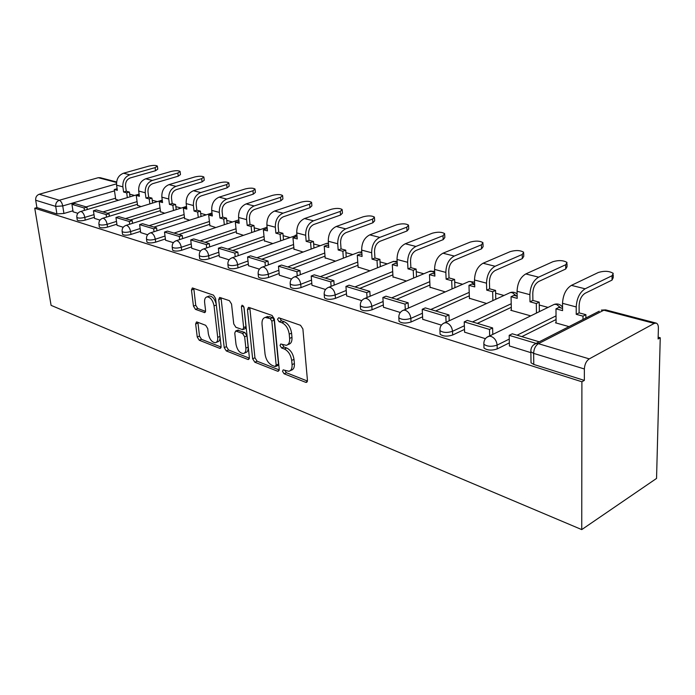 <?xml version="1.0" encoding="UTF-8"?>
<svg xmlns="http://www.w3.org/2000/svg" width="695" height="695" viewBox="0 0 695 695"><rect width="100%" height="100%" fill="white"/><g stroke="black" fill="none" stroke-linecap="round" stroke-linejoin="round"><path stroke-width="1.04" d="M282.509 371.304L284.081 373.78L305.618 382.293L306.408 382.389L307.442 380.304L302.89 328.935L300.535 325.303L278.712 317.745L277.496 319.248L279.095 321.733L281.866 322.706C285.853 324.635 288.312 328.448 289.224 334.13L289.624 338.395C289.85 342.34 288.738 344.651 286.297 345.319L280.737 343.999L280.024 345.493L281.605 347.978L284.368 349.003C288.329 351.01 290.762 354.806 291.674 360.41L292.065 364.606C292.282 368.411 291.214 370.635 288.851 371.286L283.195 369.862L282.509 371.304M284.828 370.357L286.392 372.746L307.425 381.034M279.842 318.136L281.449 320.769L284.22 321.733L281.866 322.706M282.352 344.468L283.942 346.979L286.696 348.004L284.368 349.003M197.024 322.02L196.468 321.959L195.642 323.974L197.241 336.997L199.248 340.237L219.646 348.299L220.254 348.369L221.106 346.379L215.58 298.468L213.478 295.149L192.341 287.956L191.481 290.067L193.453 306.13L195.477 309.371L204.721 312.611L205.581 310.543L204.625 302.516C204.347 299.293 205.138 297.417 206.98 296.878C210.463 297.182 212.818 300.179 214.043 305.87L217.7 337.344C217.952 340.42 217.196 342.209 215.433 342.713C211.949 342.383 209.586 339.395 208.344 333.739L207.727 328.579L205.685 325.303L197.024 322.02M34.75 208.222L581.906 381.781L581.741 529.599L51.082 305.357L34.75 208.222L36.913 207.605L35.68 200.238C35.462 197.276 36.635 195.278 39.215 194.252L98.282 177.694L100.236 177.703L116.604 181.986M252.65 358.776L254.813 362.208L277.514 371.182L278.243 371.269L279.216 369.21L274.325 318.97L272.049 315.434L249.062 307.477L248.436 307.416L247.455 309.596L252.65 358.776L254.943 357.795L257.107 361.218L279.216 369.922M247.794 359.428L226.292 350.932L224.216 347.596L218.716 299.562L219.637 297.425L229.411 300.666L231.548 304.045L233.746 323.913L235.883 327.293L242.72 329.656L243.658 327.554L241.417 306.686L242.095 305.166L244.049 307.607L249.375 357.482L248.463 359.515L247.794 359.428L249.236 358.82M115.544 198.214L86.145 206.901M72.949 210.802L63.931 213.469L62.732 205.937L55.704 206.398L35.68 200.238M654.238 323.401L603.851 310.196L538.417 343.678L589.256 358.889L654.238 323.401L656.245 323.114C657.678 323.705 658.4 325.364 658.391 328.101L658.113 338.978L660.25 337.77L658.156 337.205M586.354 317.771L585.885 317.641M548.042 307.399L539.259 305.018M503.979 295.471L495.631 293.203M462.653 284.281L454.712 282.127M423.828 273.769L416.253 271.719M387.271 263.874L380.052 261.919M352.799 254.535L345.91 252.676M320.23 245.726L313.645 243.945M289.424 237.386L283.126 235.674M260.225 229.48L254.196 227.847M232.53 221.983L226.752 220.419M206.215 214.859L200.664 213.356M181.178 208.074L175.852 206.641M157.331 201.62L152.214 200.238M134.587 195.469L129.67 194.131M660.25 337.77L656.549 478.429L581.741 529.599M589.256 358.889C586.302 360.948 584.669 364.31 584.365 368.976L533.63 353.373L530.858 351.748L530.867 350.002M581.906 381.781L584.347 380.408L584.365 368.976M556.078 322.523L555.487 322.819L569.023 326.615M509.409 345.945L530.876 352.66M511.338 309.996L510.755 310.274L530.659 315.851M464.607 332.175L485.423 338.682M469.42 298.259L486.561 303.489M422.716 319.3L441.429 325.147M430.049 287.235L445.243 291.9M383.475 307.233L400.294 312.489M393.014 276.871L406.453 281.023M346.631 295.905L361.748 300.64M358.107 267.089L369.966 270.789M311.977 285.254L325.555 289.502M325.147 257.862L335.581 261.146M279.32 275.211L291.509 279.025M293.985 249.131L303.116 252.042M248.489 265.733L259.426 269.156M264.465 240.87L272.423 243.432M219.333 256.768L229.133 259.834M236.474 233.034L243.363 235.284M191.733 248.28L200.49 251.025M209.881 225.58L215.798 227.552M165.558 240.235L173.368 242.685M184.601 218.499L189.631 220.211M140.703 232.59L147.644 234.771M160.528 211.758L164.75 213.235M117.064 225.319L123.215 227.256M137.584 205.329L141.059 206.589M94.555 218.404L99.984 220.107M137.436 204.287L107.673 213.313M94.398 217.335L85.216 220.115L84.799 217.396C80.837 218.334 78.188 218.334 76.85 217.387L76.806 217.109M160.389 210.646L130.243 220.028M116.899 224.181L107.543 227.1L107.134 224.311C103.077 225.293 100.349 225.284 98.942 224.285L98.89 223.964M184.462 217.318L153.934 227.091M140.538 231.374L130.99 234.432L130.599 231.583C126.447 232.608 123.632 232.59 122.138 231.522L122.085 231.157M209.742 224.32L178.841 234.502M165.393 238.941L155.663 242.147L155.28 239.228C151.032 240.296 148.113 240.27 146.532 239.123L146.48 238.724M236.326 231.67L205.051 242.312M191.568 246.89L181.638 250.269L181.273 247.281C176.921 248.402 173.906 248.358 172.221 247.142L172.169 246.682M264.326 239.41L232.669 250.53M219.168 255.273L209.039 258.835L208.691 255.769C204.226 256.95 201.107 256.881 199.317 255.586L199.257 255.065M293.837 247.568L261.815 259.209M248.323 264.117L237.985 267.879L237.647 264.743C233.068 265.977 229.828 265.898 227.917 264.5L227.856 263.909M325.008 256.16L292.621 268.383M279.155 273.465L268.591 277.453L268.279 274.23C263.587 275.524 260.217 275.429 258.166 273.934L258.106 273.257M357.977 265.247L325.234 278.096M311.82 283.36L301.031 287.591L300.735 284.29C295.914 285.645 292.413 285.523 290.215 283.916L290.154 283.143M392.892 274.855L359.81 288.39M346.484 293.846L335.45 298.355L335.19 294.958C330.238 296.391 326.581 296.244 324.217 294.515L324.157 293.629M429.944 285.037L396.532 299.328M383.336 304.975L372.051 309.796L371.825 306.313C366.725 307.824 362.912 307.642 360.358 305.774L360.305 304.757M469.334 295.835L435.617 310.96M422.595 316.807L411.04 321.993L410.849 318.397C405.611 320.004 401.614 319.787 398.852 317.763L398.808 316.599M511.285 307.32L477.291 323.375M464.503 329.413L452.671 335.007L452.523 331.307C447.128 333.001 442.932 332.749 439.935 330.551L439.9 329.213M556.061 319.535L521.823 336.632M509.339 342.87L497.212 348.925L497.107 345.12C491.547 346.918 487.134 346.623 483.868 344.225L483.85 342.687M73.114 211.801L77.866 213.304M115.683 199.196L118.471 200.256M77.232 219.828L77.275 220.107C78.613 221.062 81.254 221.071 85.216 220.115M99.307 226.744L99.35 227.065C100.766 228.073 103.494 228.09 107.543 227.1M122.494 234.007L122.546 234.363C124.031 235.44 126.855 235.466 130.99 234.432M146.871 241.634L146.923 242.034C148.513 243.189 151.423 243.224 155.663 242.147M172.542 249.661L172.603 250.122C174.289 251.347 177.295 251.39 181.638 250.269M199.613 258.123L199.674 258.636C201.463 259.947 204.591 260.017 209.039 258.835M228.195 267.045L228.264 267.636C230.175 269.035 233.416 269.121 237.985 267.879M258.427 276.471L258.497 277.14C260.538 278.652 263.909 278.747 268.591 277.453M290.449 286.453L290.519 287.217C292.708 288.833 296.209 288.955 301.031 287.591M324.417 297.026L324.487 297.894C326.85 299.641 330.499 299.797 335.45 298.355M360.531 308.25L360.601 309.249C363.146 311.134 366.96 311.317 372.051 309.796M398.991 320.195L399.06 321.333C401.814 323.375 405.81 323.592 411.04 321.993M440.039 332.922L440.1 334.234C443.089 336.45 447.285 336.71 452.671 335.007M483.937 346.51L483.989 348.021C487.247 350.436 491.652 350.732 497.212 348.925M36.913 207.605L56.92 213.921L63.931 213.469M584.347 380.408L533.786 364.449L531.032 362.79L531.006 361.061M290.223 370.67L291.162 370.253C293.533 369.601 294.611 367.377 294.393 363.581L292.065 364.606M286.696 348.004C290.666 350.002 293.099 353.798 294.002 359.385L294.393 363.581M287.634 344.746L288.634 344.32C291.083 343.643 292.195 341.341 291.978 337.405L289.624 338.395M284.22 321.733C288.216 323.661 290.666 327.467 291.579 333.14L291.978 337.405M249.809 307.737L254.943 357.795M274.977 366.5L276.167 365.11L271.841 321.107L270.259 318.64L265.273 317.433C262.849 318.119 261.772 320.438 262.032 324.4L265.064 354.224C265.968 359.663 268.331 363.381 272.145 365.388L274.977 366.5M275.767 366.43L277.791 365.544L278.478 364.102L276.167 365.11M266.437 316.963L269.747 316.694L272.614 317.693L274.195 320.152L278.478 364.102M249.383 358.177L228.568 349.985L226.292 350.932M221.045 297.764L226.492 346.666L228.568 349.985M243.059 329.517L245.031 328.718L245.978 326.615L243.858 306.79M235.996 344.268C237.256 350.106 239.732 353.199 243.441 353.529C245.283 353.008 246.091 351.192 245.865 348.073L244.649 336.797L242.494 333.392L235.674 331.011L234.762 333.087L235.996 344.268M244.379 353.13L245.726 352.565C247.576 352.044 248.384 350.228 248.158 347.118L245.865 348.073M237.647 330.212L244.805 332.453L246.96 335.85L248.158 347.118M216.258 342.383L217.7 341.792C219.333 341.358 220.107 339.777 220.028 337.032M216.258 304.349C214.868 298.98 212.548 296.2 209.291 296.009L208.543 296.296M193.775 288.321L195.738 305.27L197.754 308.502L205.59 311.36M197.893 322.35L199.5 336.102L201.507 339.334L221.123 347.057M613.233 274.881L613.207 277.739L612.026 280.102L612.078 275.707L613.251 273.37C609.35 270.998 604.398 270.694 598.386 272.466L571.394 285.367C565.991 288.781 563.037 294.767 562.524 303.315L562.568 310.63L555.983 308.849L556.087 322.984M555.983 308.849L558.884 307.425L562.55 308.415M612.078 275.707L585.129 288.799C579.734 292.265 576.763 298.311 576.216 306.947L576.225 314.322L579.117 312.863L579.117 305.505C579.491 299.693 581.489 295.618 585.12 293.273L612.026 280.102M579.117 312.863L585.894 314.679L583.001 316.147L582.992 319.483M585.885 318.006L585.894 314.679M539.242 341.818L512.293 333.791L509.174 335.338L536.123 343.408M509.174 335.338L509.418 346.058M576.225 314.322L583.001 316.147M567.024 263.813L567.033 266.724L565.73 269.008L565.713 264.743L567.024 262.475C563.437 260.286 558.728 260.026 552.89 261.711L525.776 273.943C520.373 277.201 517.471 282.978 517.071 291.274L517.21 298.372L511.06 296.713L511.355 310.439M511.06 296.713L513.961 295.358L517.176 296.226M565.713 264.743L538.625 277.157C533.221 280.459 530.311 286.297 529.877 294.671L529.99 301.821L532.891 300.448L532.787 293.299C533.082 287.669 535.046 283.734 538.686 281.501L565.73 269.008M532.891 300.448L539.224 302.143L536.323 303.533L536.453 313.037M539.346 311.629L539.224 302.143M492.79 334.278L492.616 327.936L467.353 320.412L464.225 321.872L489.489 329.439L489.671 335.789M464.225 321.872L464.607 332.28M492.616 327.936L489.489 329.439M529.99 301.821L536.323 303.533M523.709 253.449L523.752 256.394L522.319 258.61L522.249 254.466L523.683 252.259C520.381 250.243 515.89 250.026 510.217 251.616L483.06 263.249C477.665 266.359 474.815 271.945 474.511 279.998L474.746 286.896L468.969 285.341L469.429 298.685M468.969 285.341L471.879 284.055L474.676 284.802M522.249 254.466L495.101 266.263C489.706 269.417 486.839 275.055 486.509 283.178L486.717 290.136L489.628 288.825L489.428 281.883C489.645 276.41 491.574 272.614 495.214 270.485L522.319 258.61M489.628 288.825L495.561 290.414L492.651 291.735L492.885 300.57M495.787 299.241L495.561 290.414M449.205 320.69L448.961 314.939L425.331 307.902L422.221 309.284L445.843 316.364L446.086 322.124M422.221 309.284L422.725 319.396M448.961 314.939L445.843 316.364M486.717 290.136L492.651 291.735M483.008 243.728L483.095 246.69L481.557 248.836L481.426 244.805L482.973 242.677C479.924 240.8 475.641 240.618 470.115 242.129L442.967 253.215C437.581 256.186 434.783 261.589 434.575 269.417L434.879 276.123L429.458 274.664L430.066 287.643M429.458 274.664L432.36 273.439L434.792 274.091M481.426 244.805L454.278 256.047C448.892 259.053 446.077 264.508 445.843 272.405L446.129 279.164L449.031 277.922L448.753 271.172C448.918 265.855 450.812 262.18 454.434 260.147L481.557 248.836M449.031 277.922L454.608 279.416L451.698 280.667L452.028 288.929M454.93 287.661L454.608 279.416M408.408 308.024L408.121 302.777L385.977 296.183L382.867 297.495L405.011 304.123L405.298 309.388M382.867 297.495L383.484 307.32M408.121 302.777L405.011 304.123M446.129 279.164L451.698 280.667M444.704 234.589L444.826 237.56L443.184 239.645L443.019 235.718L444.67 233.65C441.838 231.913 437.737 231.765 432.351 233.199L405.263 243.771C399.903 246.621 397.158 251.859 397.027 259.47L397.401 266.003L392.293 264.621L393.031 277.253M392.293 264.621L395.186 263.457L397.288 264.022M443.019 235.718L415.905 246.438C410.536 249.323 407.783 254.605 407.626 262.284L407.982 268.861L410.884 267.671L410.536 261.103C410.641 255.942 412.5 252.381 416.114 250.426L443.184 239.645M410.884 267.671L416.123 269.078L413.221 270.277L413.621 278.026M416.514 276.818L416.123 269.078M370.14 296.183L369.818 291.37L349.02 285.176L345.936 286.427L366.725 292.656L367.047 297.477M345.936 286.427L346.64 295.983M369.818 291.37L366.725 292.656M407.982 268.861L413.221 270.277M408.591 225.979L408.747 228.959L407.009 230.983L406.81 227.161L408.547 225.154C405.915 223.538 401.979 223.408 396.741 224.78L369.749 234.884C364.415 237.62 361.721 242.694 361.661 250.104L362.095 256.455L357.273 255.161L358.134 267.471M357.273 255.161L360.158 254.049L361.956 254.526M406.81 227.161L379.783 237.395C374.44 240.166 371.729 245.283 371.651 252.745L372.068 259.157L374.953 258.019L374.544 251.625C374.596 246.603 376.429 243.146 380.017 241.278L407.009 230.983M374.953 258.019L379.896 259.348L377.003 260.486L377.463 267.792M380.347 266.637L379.896 259.348M334.182 285.089L333.835 280.658L314.262 274.829L311.195 276.019L330.759 281.875L331.107 286.314M311.195 276.019L311.986 285.324M333.835 280.658L330.759 281.875M372.068 259.157L377.003 260.486M374.483 217.865L374.666 220.836L372.85 222.791L372.607 219.073L374.431 217.127C371.981 215.615 368.202 215.511 363.094 216.823L336.232 226.492C330.933 229.115 328.283 234.041 328.283 241.261L328.77 247.455L324.217 246.221L325.173 258.227M324.217 246.221L327.084 245.161L328.622 245.578M372.607 219.073L345.702 228.864C340.394 231.522 337.735 236.491 337.718 243.763L338.187 250L341.063 248.914L340.602 242.685C340.611 237.794 342.4 234.441 345.98 232.643L372.85 222.791M341.063 248.914L345.728 250.165L342.852 251.26L343.356 258.158M346.223 257.063L345.728 250.165M300.318 274.664L299.962 270.572L281.51 265.073L278.469 266.211L296.904 271.736L297.269 275.837M278.469 266.211L279.32 275.281M299.962 270.572L296.904 271.736M338.187 250L342.852 251.26M342.218 210.185L342.435 213.148L340.533 215.05L340.272 211.419L342.166 209.534C339.872 208.126 336.241 208.04 331.263 209.291L304.54 218.551C299.284 221.088 296.687 225.866 296.739 232.903L297.278 238.941L292.969 237.777L294.011 249.488M292.969 237.777L295.818 236.76L297.113 237.108M340.272 211.419L313.506 220.802C308.233 223.356 305.618 228.177 305.661 235.266L306.182 241.347L309.04 240.314L308.528 234.241C308.502 229.472 310.257 226.222 313.81 224.485L340.533 215.05M309.04 240.314L313.445 241.495L310.587 242.538L311.134 249.079M313.984 248.028L313.445 241.495M268.392 264.856L268.018 261.059L250.6 255.873L247.576 256.95L264.986 262.171L265.36 265.977M247.576 256.95L248.497 265.794M268.018 261.059L264.986 262.171M306.182 241.347L310.587 242.538M311.647 202.923L311.89 205.876L309.927 207.718L309.631 204.174L311.603 202.341C309.449 201.029 305.948 200.959 301.091 202.158L274.551 211.045C269.33 213.487 266.776 218.134 266.889 224.989L267.453 230.888L263.379 229.784L264.5 241.208M263.379 229.784L266.202 228.811L267.28 229.098M309.631 204.174L283.039 213.174C277.809 215.632 275.237 220.324 275.333 227.23L275.889 233.164L278.73 232.173L278.174 226.249C278.113 221.601 279.842 218.439 283.369 216.771L309.927 207.718M278.73 232.173L282.908 233.294L280.068 234.293L280.641 240.505M283.473 239.497L282.908 233.294M238.22 255.604L237.846 252.077L221.366 247.168L218.369 248.202L234.832 253.136L235.214 256.672M218.369 248.202L219.342 256.829M237.846 252.077L234.832 253.136M275.889 233.164L280.068 234.293M282.648 196.042L282.917 198.97L280.884 200.759L280.572 197.302L282.596 195.521C280.58 194.287 277.201 194.244 272.457 195.382L246.108 203.922C240.939 206.276 238.428 210.802 238.585 217.492L239.184 223.251L235.318 222.2L236.509 233.355M235.318 222.2L239.002 221.505M280.572 197.302L254.162 205.937C248.975 208.318 246.456 212.879 246.595 219.62L247.194 225.406L250.009 224.459L249.418 218.673C249.323 214.138 251.017 211.063 254.509 209.456L280.884 200.759M250.009 224.459L253.962 225.519L251.147 226.483L251.746 232.399M254.561 231.426L253.962 225.519M209.673 246.864L209.299 243.571L193.688 238.924L190.725 239.923L206.311 244.588L206.693 247.889M190.725 239.923L191.742 248.332M209.299 243.571L206.311 244.588M247.194 225.406L251.147 226.483M255.091 189.509L255.386 192.411L253.301 194.148L252.963 190.769L255.048 189.049C253.154 187.885 249.887 187.85 245.257 188.944L219.107 197.163C213.982 199.439 211.515 203.844 211.714 210.376L212.349 215.997L208.674 214.998L209.925 225.901M208.674 214.998L212.157 214.295M252.963 190.769L226.752 199.083C221.618 201.376 219.142 205.816 219.325 212.392L219.95 218.048L222.739 217.135L222.122 211.489C222 207.058 223.668 204.061 227.126 202.514L253.301 194.148M222.739 217.135L226.501 218.143L223.712 219.064L224.329 224.711M227.117 223.781L226.501 218.143M182.629 238.594L182.246 235.518L167.443 231.105L164.507 232.061L179.293 236.491L179.675 239.575M164.507 232.061L165.566 240.279M182.246 235.518L179.293 236.491M219.95 218.048L223.712 219.064M228.89 183.298L229.194 186.173L227.065 187.867L226.709 184.557L228.837 182.881C227.048 181.795 223.894 181.777 219.368 182.828L193.436 190.743C188.362 192.932 185.939 197.224 186.173 203.609L186.833 209.099L183.341 208.153L184.644 218.812M183.341 208.153L186.634 207.431M226.709 184.557L200.716 192.558C195.625 194.782 193.184 199.1 193.41 205.529L194.061 211.054L196.833 210.177L196.181 204.651C196.033 200.325 197.675 197.415 201.107 195.912L227.065 187.867M196.833 210.177L200.412 211.132L197.641 212.018L198.275 217.422M201.037 216.527L200.412 211.132M156.957 230.757L156.584 227.873L142.518 223.686L139.608 224.607L153.656 228.811L154.038 231.704M139.608 224.607L140.703 232.634M156.584 227.873L153.656 228.811M194.061 211.054L197.641 212.018M203.922 177.39L204.252 180.24L202.071 181.882L201.698 178.65L203.878 177.017C202.193 175.991 199.135 175.983 194.713 176.99L169.007 184.627C163.985 186.746 161.596 190.934 161.865 197.172L162.552 202.54L159.225 201.637L160.571 212.062M159.225 201.637L162.343 200.907M201.698 178.65L175.931 186.356C170.892 188.501 168.503 192.715 168.755 198.996L169.432 204.4L172.178 203.548L171.5 198.153C171.335 193.922 172.942 191.082 176.339 189.631L202.071 181.882M172.178 203.548L175.583 204.469L172.838 205.32L173.481 210.489M176.226 209.629L175.583 204.469M132.571 223.33L132.198 220.61L118.819 216.632L115.943 217.518L129.296 221.514L129.678 224.233M115.943 217.518L117.064 225.362M132.198 220.61L129.296 221.514M169.432 204.4L172.838 205.32M180.127 171.761L180.465 174.575L178.25 176.174L177.859 173.012L180.083 171.422C178.485 170.457 175.522 170.457 171.187 171.43L145.724 178.797C140.746 180.848 138.409 184.931 138.696 191.029L139.408 196.285L136.229 195.425L137.619 205.624M136.229 195.425L139.191 194.696M177.859 173.012L152.327 180.448C147.34 182.524 144.986 186.634 145.264 192.776L145.976 198.058L148.687 197.241L147.992 191.959C147.8 187.824 149.382 185.061 152.744 183.654L178.25 176.174M148.687 197.241L151.936 198.118L149.216 198.935L149.868 203.896M152.587 203.07L151.936 198.118M109.367 216.258L108.993 213.704L96.257 209.916L93.417 210.767L106.135 214.573L106.509 217.127M93.417 210.767L94.563 218.439M108.993 213.704L106.135 214.573M145.976 198.058L149.216 198.935M157.4 166.383L157.765 169.172L155.506 170.727L155.107 167.625L157.365 166.088C155.845 165.175 152.97 165.184 148.739 166.122L123.51 173.229C118.584 175.227 116.282 179.206 116.604 185.174L117.333 190.317L114.301 189.5L115.726 199.482M114.301 189.5L117.108 188.762M155.107 167.625L129.809 174.81C124.874 176.825 122.563 180.83 122.867 186.842L123.597 192.011L126.282 191.221L125.569 186.06C125.361 182.012 126.916 179.31 130.243 177.946L155.506 170.727M126.282 191.221L129.383 192.055L126.69 192.845L127.35 197.615M130.035 196.815L129.383 192.055M87.266 209.534L86.901 207.127L74.756 203.513L71.941 204.33L84.069 207.961L84.434 210.376M71.941 204.33L73.114 211.845M86.901 207.127L84.069 207.961M123.597 192.011L126.69 192.845M286.392 372.746L284.081 373.78M281.449 320.769L279.095 321.733M283.942 346.979L281.605 347.978M114.493 190.882L62.732 205.937C62.098 202.931 60.96 201.046 59.301 200.264L116.491 183.845M116.543 182.481L98.282 177.694M39.215 194.252L59.301 200.264C56.695 201.324 55.496 203.366 55.704 206.398L56.92 213.921M137.08 201.637L102.973 211.914M93.99 214.625L84.799 217.396C84.165 214.329 82.983 212.392 81.245 211.575L80.559 211.523C77.814 212.531 76.58 214.486 76.85 217.387L77.275 220.107M160.032 207.935L125.508 218.621M116.499 221.41L107.134 224.311C106.5 221.175 105.275 219.186 103.459 218.343L102.712 218.291C99.932 219.325 98.673 221.323 98.942 224.285L99.35 227.065M184.123 214.547L149.173 225.666M140.147 228.542L130.599 231.583C129.965 228.377 128.697 226.327 126.794 225.449L125.986 225.388C123.154 226.457 121.877 228.499 122.138 231.522L122.546 234.363M209.412 221.479L174.045 233.077M165.019 236.031L155.28 239.228C154.655 235.944 153.334 233.841 151.336 232.921L150.459 232.86C147.583 233.963 146.271 236.048 146.532 239.123L146.923 242.034M236.022 228.768L200.23 240.87M191.203 243.919L181.273 247.281C180.648 243.919 179.284 241.756 177.182 240.791L176.235 240.722C173.307 241.86 171.969 243.997 172.221 247.142L172.603 250.122M264.031 236.439L227.821 249.088M218.829 252.233L208.691 255.769C208.074 252.32 206.658 250.096 204.434 249.097L203.409 249.018C200.429 250.191 199.065 252.381 199.317 255.586L199.674 258.636M293.568 244.518L256.95 257.758M247.993 260.999L237.647 264.743C237.038 261.207 235.562 258.914 233.225 257.862L232.095 257.784C229.072 258.992 227.673 261.233 227.917 264.5L228.264 267.636M324.765 253.041L287.747 266.932M278.851 270.268L268.279 274.23C267.679 270.598 266.15 268.235 263.674 267.132L262.441 267.045C259.357 268.296 257.941 270.59 258.166 273.934L258.497 277.14M357.751 262.05L320.343 276.636M311.542 280.076L300.735 284.29C300.153 280.554 298.555 278.113 295.931 276.958L294.584 276.862C291.448 278.156 289.989 280.502 290.215 283.916L290.519 287.217M392.701 271.571L354.928 286.931M346.232 290.467L335.19 294.958C334.616 291.127 332.948 288.599 330.168 287.391L328.683 287.287C325.486 288.616 324 291.023 324.217 294.515L324.487 297.894M429.788 281.666L391.659 297.877M383.119 301.508L371.825 306.313C371.269 302.36 369.523 299.754 366.569 298.476L364.927 298.363C361.678 299.736 360.149 302.203 360.358 305.774L360.601 309.249M469.212 292.369L430.77 309.518M422.421 313.245L410.849 318.397C410.319 314.34 408.486 311.629 405.341 310.283L403.526 310.161C400.216 311.586 398.652 314.114 398.852 317.763L399.06 321.333M511.207 303.75L472.478 321.941M464.373 325.746L452.523 331.307C452.019 327.119 450.091 324.313 446.737 322.888L444.722 322.749C441.342 324.226 439.744 326.824 439.935 330.551L440.1 334.234M556.035 315.869L517.063 335.216M509.261 339.091L497.107 345.12C496.638 340.802 494.605 337.892 491.026 336.38L488.776 336.224C485.327 337.753 483.694 340.42 483.868 344.225L483.989 348.021M486.674 337.405L554.28 304.358L556.539 304.445L561.03 308.007M552.482 305.235L554.28 304.358C557.694 303.394 560.448 304.323 562.542 307.164M442.967 323.67L510.286 292.56L512.311 292.647L516.559 296.053M508.757 293.264L510.286 292.56C512.841 291.778 515.117 292.256 517.132 294.002M402.058 310.873L469.003 281.501L470.836 281.579L474.668 284.559M467.709 282.066L469.003 281.501L474.589 282.144M363.693 298.919L430.205 271.102L431.864 271.172L434.74 273.074M429.093 271.563L434.662 271.276M327.64 287.73L393.665 261.32L397.201 262.51M392.718 261.694L397.132 261.216M293.698 277.227L359.193 252.085L361.834 252.728M358.385 252.398L361.782 251.851M261.694 267.34L326.624 243.363L328.474 243.632M325.929 243.624L328.431 243.102M231.461 258.019L296.939 235.162M295.201 235.327L296.921 234.893M202.862 249.218L267.106 227.256M266.072 227.473L267.097 227.169M175.766 240.887L238.411 220.02M150.059 232.99L212.01 212.983M125.647 225.501L186.512 206.406M102.417 218.378L162.239 200.125M80.299 211.601L139.113 194.122M533.786 364.449L533.63 353.373C533.864 348.864 535.463 345.632 538.417 343.678L535.932 343.512L533.413 345.041M605.693 309.892L601.357 310.109L605.875 309.944L656.028 323.062M531.032 362.79L530.858 351.748C530.702 347.839 532.387 345.094 535.932 343.512L599.246 311.186M294.002 359.385L291.674 360.41M291.579 333.14L289.224 334.13M307.32 381.512L305.618 382.293M249.792 308.676L247.455 309.596M279.086 370.487L277.514 371.182M257.107 361.218L254.813 362.208M274.195 320.152L271.841 321.107M272.614 317.693L270.259 318.64M269.747 316.694L267.393 317.641M226.492 346.666L224.216 347.596M221.036 298.685L218.716 299.562M245.978 326.615L243.658 327.554M243.398 305.922L241.417 306.686M246.96 335.85L244.649 336.797M244.805 332.453L242.494 333.392M238.602 330.151L236.3 331.081M219.959 336.432L217.7 337.344M216.327 304.992L214.043 305.87M205.39 312.081L204.156 312.55M197.754 308.502L195.477 309.371M195.738 305.27L193.453 306.13M193.775 289.224L191.481 290.067M220.958 347.761L219.646 348.299M201.507 339.334L199.248 340.237M199.5 336.102L197.241 336.997M197.91 323.088L195.642 323.974M576.216 306.947L562.524 303.315M585.129 288.799L571.394 285.367M529.877 294.671L517.071 291.274M538.625 277.157L525.776 273.943M486.509 283.178L474.511 279.998M495.101 266.263L483.06 263.249M445.843 272.405L434.575 269.417M454.278 256.047L442.967 253.215M407.626 262.284L397.027 259.47M415.905 246.438L405.263 243.771M371.651 252.745L361.661 250.104M379.783 237.395L369.749 234.884M337.718 243.763L328.283 241.261M345.702 228.864L336.232 226.492M305.661 235.266L296.739 232.903M313.506 220.802L304.54 218.551M275.333 227.23L266.889 224.989M283.039 213.174L274.551 211.045M246.595 219.62L238.585 217.492M254.162 205.937L246.108 203.922M219.325 212.392L211.714 210.376M226.752 199.083L219.107 197.163M193.41 205.529L186.173 203.609M200.716 192.558L193.436 190.743M168.755 198.996L161.865 197.172M175.931 186.356L169.007 184.627M145.264 192.776L138.696 191.029M152.327 180.448L145.724 178.797M122.867 186.842L116.604 185.174M129.809 174.81L123.51 173.229M306.869 382.172L306.408 382.389M267.618 316.486L265.273 317.433M237.977 330.082L235.674 331.011M209.291 296.009L206.98 296.878"/></g></svg>
